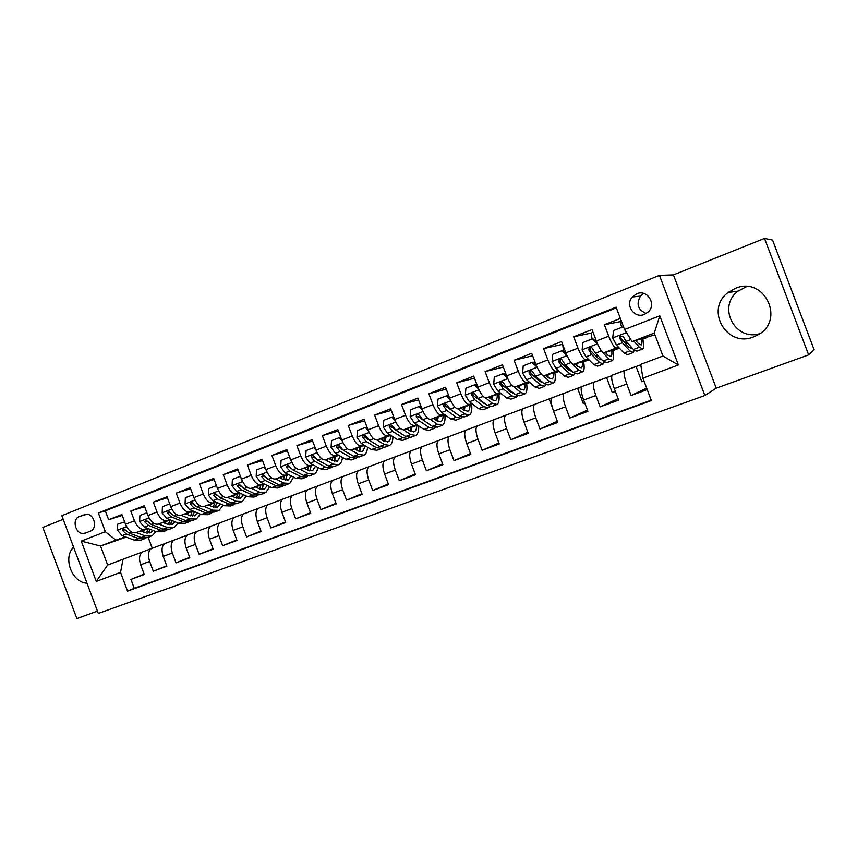 <?xml version="1.0" encoding="UTF-8"?>
<svg xmlns="http://www.w3.org/2000/svg" width="857" height="857" viewBox="0 0 857 857"><rect width="100%" height="100%" fill="white"/><g stroke="black" fill="none" stroke-linecap="round" stroke-linejoin="round"><path stroke-width="1.29" d="M735.274 288.402L728.107 292.526C704.604 309.602 726.715 348.221 753.624 336.887L757.331 335.183C786.04 320.947 764.54 275.483 735.274 288.402M759.741 333.684C734.738 341.461 716.977 306.367 738.113 291.08L746.651 286.581M73.584 547.195C62.593 557.714 71.892 582.631 87.028 583.221M636.676 293.801L632.262 297.004C624.774 305.103 634.416 318.9 644.464 314.401L648.31 311.884C656.869 304.074 647.153 289.002 636.676 293.801M643.789 293.458L640.5 296.094C635.98 304.149 637.919 309.945 646.296 313.48M808.644 354.873L814.15 349.806L772.564 240.078L764.519 238.428L673.42 274.904L659.462 275.376L704.872 395.495L716.248 388.157L808.644 354.873L764.519 238.428M659.462 275.376L61.833 515.678L98.309 613.462L704.872 395.495M63.182 519.288L42.85 527.43L76.841 618.572L97.441 611.148M620.35 318.418L604.378 324.707L620.95 321.525M618.636 347.31L616.269 347.974C614.287 347.706 611.769 343.775 608.706 336.19L596.343 341L592.026 329.559L573.687 336.78L591.641 332.987M588.159 359.008L585.76 359.704C583.628 359.512 581.025 355.655 577.982 348.146L565.856 352.859L561.581 341.536L543.606 348.617L562.631 344.31M558.261 370.492L555.839 371.22C553.547 371.081 550.88 367.299 547.848 359.876L535.957 364.504L531.726 353.288L514.093 360.229L532.679 355.784M528.94 381.751L526.487 382.501C524.045 382.436 521.313 378.73 518.292 371.381L506.626 375.912L502.448 364.803L485.137 371.617L503.305 367.085M500.167 392.806L497.681 393.577C495.1 393.577 492.314 389.935 489.304 382.661L477.863 387.118L473.717 376.105L456.738 382.79L474.499 378.194M471.918 403.658L469.422 404.45C466.701 404.504 463.851 400.937 460.852 393.738L449.625 398.109L445.522 387.203L428.864 393.759L446.251 389.121M444.205 414.306L441.676 415.12C438.827 415.238 435.924 411.724 432.935 404.6L421.912 408.885L417.852 398.087L401.494 404.525L418.527 399.865M416.995 424.761L414.445 425.586C411.478 425.768 408.5 422.319 405.532 415.259L394.713 419.48L390.696 408.768L374.638 415.088L391.317 410.428M390.278 435.035L387.696 435.87C384.611 436.106 381.59 432.721 378.633 425.736L368.017 429.871L364.032 419.266L348.263 425.468L364.611 420.808M364.043 445.115L361.44 445.972C358.237 446.251 355.162 442.93 352.227 436.009L341.793 440.07L337.851 429.561L322.361 435.656L338.397 431.007M338.269 455.024L335.644 455.892C332.334 456.224 329.217 452.957 326.292 446.111L316.04 450.096L312.13 439.684L296.929 445.661L312.644 441.044M312.955 464.751L310.309 465.63C306.892 466.015 303.732 462.812 300.818 456.02L290.748 459.941L286.881 449.614L271.937 455.495L287.363 450.9M288.081 474.307L285.413 475.207C281.899 475.635 278.686 472.486 275.783 465.769L265.906 469.615L262.071 459.373L247.384 465.147L262.521 460.584M263.635 483.702L260.957 484.612C257.336 485.083 254.09 481.988 251.197 475.335L241.481 479.117L237.689 468.972L223.259 474.639L238.117 470.118M239.606 492.936L236.918 493.857C233.2 494.371 229.912 491.329 227.041 484.741L217.496 488.458L213.725 478.399L199.552 483.969L214.132 479.481M215.996 502.02L213.286 502.941C209.483 503.498 206.151 500.509 203.291 493.986L193.907 497.638L190.179 487.654L176.242 493.139L190.565 488.694M192.782 510.943L190.05 511.875C186.173 512.475 182.798 509.54 179.959 503.07L170.725 506.658L167.029 496.76L153.328 502.159L167.404 497.746M169.954 519.717L167.211 520.66C163.248 521.302 159.841 518.41 157.013 511.993L147.94 515.528L144.276 505.716L130.8 511.018L134.453 520.777C137.27 527.13 140.709 529.98 144.747 529.294L147.511 528.351M144.629 506.658L130.8 511.018M164.919 543.531L142.68 551.876C139.359 554.115 138.695 558.41 140.666 564.774L144.297 574.511L130.939 579.418L144.147 574.083M151.882 548.394L151.582 548.523C148.304 550.751 147.65 555.057 149.643 561.431L153.285 571.201L166.719 565.77M153.285 571.201L166.879 566.209L163.205 556.386C161.202 549.98 161.823 545.663 165.058 543.456L187.672 534.961M210.811 526.252L187.812 534.886C184.662 537.082 184.105 541.399 186.14 547.859L189.836 557.768L176.017 562.845L189.665 557.296M234.347 517.392L210.961 526.177C207.897 528.341 207.394 532.679 209.462 539.192L213.189 549.176L199.135 554.35L213.007 548.694M258.3 508.383L234.507 517.317C231.529 519.449 231.09 523.809 233.179 530.365L236.95 540.435L222.649 545.695L236.757 539.931M282.66 499.213L258.45 508.297C255.568 510.408 255.193 514.778 257.314 521.399L261.117 531.554L246.57 536.9L260.924 531.008M307.449 489.883L282.821 499.128C280.035 501.216 279.725 505.587 281.878 512.261L285.713 522.502L270.908 527.955L285.51 521.934M332.687 480.391L307.62 489.797C304.942 491.854 304.696 496.235 306.881 502.963L310.748 513.3L295.676 518.839L310.523 512.7M358.376 470.729L332.859 480.295C330.277 482.32 330.106 486.722 332.323 493.503L336.233 503.927L320.893 509.572L335.998 503.295M384.525 460.884L358.547 470.622C356.084 472.614 355.976 477.028 358.226 483.873L362.179 494.393L346.56 500.134L361.922 493.707M411.156 450.868L384.707 460.777C382.351 462.737 382.318 467.161 384.611 474.06L388.596 484.676L372.688 490.525L388.328 483.948M438.281 440.659L411.339 450.75C409.1 452.678 409.143 457.113 411.478 464.065L415.495 474.778L399.298 480.734L415.206 474.007M465.897 430.268L438.463 440.541C436.352 442.437 436.47 446.883 438.838 453.889L442.898 464.708L426.4 470.772L442.587 463.873M494.05 419.673L466.09 430.15C464.108 431.992 464.312 436.459 466.711 443.53L470.814 454.435L454.006 460.616L470.482 453.535M522.727 408.885L494.232 419.555C492.379 421.365 492.679 425.833 495.121 432.967L499.267 443.98L482.137 450.279L498.892 443.005M551.951 397.894L522.909 408.757C521.206 410.524 521.581 415.002 524.066 422.201L528.255 433.321L510.793 439.737L527.848 432.249M581.742 386.689L552.133 397.755C550.569 399.48 551.051 403.968 553.568 411.231L557.8 422.447L540.006 428.993L557.361 421.28M611.652 375.752L581.924 386.539C580.51 388.221 581.089 392.72 583.649 400.037L587.923 411.371L569.787 418.045L587.441 410.075M640.672 364.836L612.294 375.109C611.041 376.737 611.716 381.247 614.33 388.639L618.647 400.08L600.146 406.882L618.101 398.623M596.343 341C599.397 348.553 601.957 352.452 604.003 352.698L619.525 348.263M565.856 352.859C568.898 360.336 571.523 364.161 573.729 364.343L588.995 359.844M535.957 364.504C538.989 371.895 541.678 375.655 544.034 375.752L559.053 371.22M567.859 368.242L567.152 368.521M566.606 367.996L567.816 367.632M506.626 375.912C509.647 383.24 512.4 386.914 514.896 386.957L529.69 382.404M547.302 376.148L548.041 375.527M539.107 379.287L537.95 379.737M537.328 379.19L538.571 378.815M477.863 387.118C480.863 394.359 483.68 397.969 486.315 397.948L500.884 393.384M517.853 386.046L518.024 387.278L519.803 386.7L518.11 387.353M510.215 390.385L509.283 390.738M508.608 390.181L509.594 389.871M449.625 398.109C452.614 405.275 455.495 408.821 458.259 408.735L472.614 404.183M481.077 401.494L481.838 401.247M492.068 397.348L490.45 397.969M480.413 400.98L481.163 400.733M490.44 397.809L492.068 397.294M421.912 408.885C424.89 415.988 427.825 419.469 430.717 419.33L444.869 414.777C445.394 420.433 444.547 423.926 442.383 425.276L437.466 424.344L432.346 426.293L422.737 419.737L419.266 415.184C417.134 413.92 416.138 414.488 416.266 416.866L419.48 420.991L429.121 427.525L434.092 428.436L435.152 427.536M464.826 407.814L463.369 408.371M463.348 408.178L464.826 407.707M394.713 419.48C397.68 426.507 400.669 429.925 403.69 429.721L417.638 425.19M438.066 418.087L436.759 418.591M436.749 418.366L438.077 417.937M368.017 429.871C370.963 436.824 374.006 440.187 377.134 439.93L390.899 435.42C390.717 438.709 389.849 440.809 388.253 441.709L383.85 441.076L380.326 438.891M411.788 428.179L410.632 428.629M410.61 428.382L411.799 427.997M341.793 440.07C344.728 446.968 347.824 450.257 351.07 449.957L364.632 445.469M385.961 438.098L384.943 438.484M384.932 438.227L385.982 437.884M316.04 450.096C318.965 456.92 322.103 460.155 325.456 459.813L338.847 455.346M360.593 447.836L359.715 448.179M359.704 447.9L360.615 447.6M290.748 459.941C293.662 466.701 296.843 469.882 300.304 469.486L313.512 465.051M335.655 457.413L334.905 457.702M334.905 457.413L335.687 457.145M265.906 469.615C268.798 476.31 272.023 479.438 275.579 478.988L288.627 474.596M311.145 466.829L310.523 467.065M310.523 466.765L311.187 466.54M241.481 479.117C244.374 485.748 247.641 488.822 251.283 488.329L264.17 483.969M286.559 475.956L287.095 475.774M217.496 488.458C220.367 495.025 223.666 498.046 227.416 497.51L240.131 493.182M193.907 497.638C196.767 504.141 200.11 507.108 203.945 506.541L216.5 502.245M232.504 496.385L233.05 496.192M170.725 506.658C173.575 513.107 176.949 516.021 180.87 515.411L193.275 511.147M209.644 505.523L210.19 505.341M209.172 505.319L210.265 504.944M217.014 502.63L214.978 507.419M147.94 515.528C150.768 521.913 154.185 524.784 158.181 524.13L170.436 519.91M187.244 514.114L187.779 513.932M186.248 514.114L187.854 513.557M85.464 533.054L90.274 531.169C98.052 528.63 94.27 513.375 86.075 514.243L79.326 516.578C71.442 519.246 75.62 534.714 83.868 533.44L85.464 533.054M624.549 329.538L659.804 315.815L678.39 364.953L642.911 378.151L640.693 364.386L662.943 356.009L654.266 333.062L632.08 341.589L624.549 329.538L616.097 307.17L98.373 512.979L105.357 531.704L115.899 540.135L125.433 536.836M642.911 378.151L651.363 400.551L127.543 591.116L120.548 572.38L96.273 581.4L81.233 541.099L105.357 531.704M163.698 522.759L165.808 522.031M616.354 307.834L105.336 510.847L108.646 519.738L121.898 514.521L125.529 524.248C128.346 530.579 131.796 533.408 135.867 532.711L147.972 528.523M164.148 522.941L165.722 522.384M130.939 579.418L134.26 588.309L651.224 400.165M624.742 370.406L624.614 370.47C623.425 372.088 624.142 376.598 626.767 384.011L631.106 395.495L647.217 389.571M600.146 406.882L595.851 395.505C593.269 388.157 592.658 383.657 594.008 381.997L594.147 381.922M569.787 418.045L565.534 406.775C562.995 399.501 562.481 395.002 563.981 393.299L564.142 393.224M540.006 428.993L535.796 417.83C533.3 410.621 532.883 406.132 534.532 404.386L534.704 404.3M510.793 439.737L506.626 428.682C504.173 421.526 503.841 417.048 505.641 415.259L505.812 415.174M482.137 450.279L478.013 439.33C475.592 432.228 475.356 427.772 477.285 425.929L477.467 425.843M454.006 460.616L449.925 449.764C447.547 442.737 447.386 438.281 449.443 436.406L449.646 436.32M426.4 470.772L422.362 460.016C420.016 453.042 419.941 448.607 422.126 446.69L422.34 446.593M399.298 480.734L395.291 470.086C392.988 463.166 392.988 458.741 395.302 456.792L395.516 456.695M372.688 490.525L368.724 479.963C366.453 473.107 366.528 468.693 368.949 466.711L369.185 466.604M346.56 500.134L342.629 489.668C340.4 482.866 340.55 478.463 343.079 476.449L343.325 476.342M320.893 509.572L317.004 499.203C314.798 492.454 315.022 488.062 317.658 486.015L317.915 485.908M295.676 518.839L291.83 508.565C289.655 501.87 289.945 497.488 292.687 495.41L292.944 495.303M270.908 527.955L267.095 517.757C264.952 511.126 265.306 506.755 268.155 504.655L268.412 504.537M246.57 536.9L242.788 526.798C240.678 520.21 241.096 515.86 244.031 513.729L244.309 513.611M222.649 545.695L218.899 535.679C216.821 529.144 217.303 524.805 220.335 522.652L220.613 522.534M199.135 554.35L195.417 544.409C193.371 537.928 193.907 533.6 197.024 531.426L197.314 531.297M176.017 562.845L172.332 553.001C170.318 546.562 170.907 542.245 174.11 540.049L174.41 539.921M157.013 511.993L153.328 502.159M179.959 503.07L176.242 493.139M203.291 493.986L199.552 483.969M227.041 484.741L223.259 474.639M251.197 475.335L247.384 465.147M275.783 465.769L271.937 455.495M300.818 456.02L296.929 445.661M326.292 446.111L322.361 435.656M352.227 436.009L348.263 425.468M378.633 425.736L374.638 415.088M405.532 415.259L401.494 404.525M432.935 404.6L428.864 393.759M460.852 393.738L456.738 382.79M489.304 382.661L485.137 371.617M518.292 371.381L514.093 360.229M547.848 359.876L543.606 348.617M577.982 348.146L573.687 336.78M608.706 336.19L604.378 324.707M632.08 341.589L654.93 334.808M141.512 531.265L144.115 530.365M115.899 540.135L100.558 546.038L107.65 565.031L123.033 559.246L120.548 572.38M143.965 530.965L142.273 531.554M126.225 537.125L100.558 546.038L81.233 541.099M142.541 551.951L123.033 559.246M148.197 537.371L152.267 548.255M612.969 350.588L617.543 348.831M576.075 364.761L576.815 364.471M583.66 361.847L588.502 359.994M554.886 372.902L559.118 371.274M519.803 386.443L517.982 386.946M526.648 383.743L529.83 382.522M498.913 394.402L501.099 393.567M471.682 404.858L472.893 404.397M164.212 522.963L165.562 522.449M642.836 339.115L647.131 337.465M122.23 515.421L108.646 519.738M105.336 510.847L98.373 512.979M134.26 588.309L127.543 591.116M631.106 395.495L646.692 388.167M287.138 475.453L286.559 475.656M286.549 475.528L287.159 475.303M311.22 466.219L310.513 466.465M310.513 466.326L311.241 466.047M335.719 456.835L334.894 457.113M334.883 456.963L335.74 456.631M360.647 447.279L359.694 447.6M359.683 447.429L360.658 447.054M386.004 437.563L384.922 437.927M384.911 437.734L386.014 437.306M411.81 427.686L410.589 428.082M410.578 427.868L411.821 427.397M438.088 417.627L436.727 418.066M436.706 417.83L438.088 417.295M464.826 407.396L463.326 407.878M463.294 407.611L464.826 407.021M492.068 396.973L490.408 397.498M490.365 397.209L492.057 396.566M521.881 411.114L521.356 409.721L522.352 409.346M517.939 386.614L519.781 385.907M552.251 407.182L549.251 399.233L551.629 398.334M547.195 375.859L546.659 376.019M546.316 375.709L548.009 375.055M584.71 402.833L583.263 403.368L577.672 388.542L581.474 387.107M575.722 364.418L576.772 364.011M615.39 391.456L612.252 392.613L606.606 377.648L611.898 375.655M643.939 380.872L641.797 381.665L636.087 366.56L640.757 364.793M107.65 565.031L96.273 581.4M659.804 315.815L654.266 333.062M678.39 364.953L662.943 356.009M673.42 274.904L716.248 388.157M124.661 521.913L117.72 524.152L117.495 530.29L122.123 535.614L134.335 540.135L141.105 540.071L144.137 538.924M143.622 532.068L144.222 529.83M136.306 532.561L145.262 535.957L151.978 535.925L156.017 531.64M140.827 530.997L145.026 532.604L150.639 532.593L153.103 530.515M150.896 536.343L147.843 537.51L141.105 537.543L128.936 532.979L123.472 528.469L122.615 530.579L126.3 533.997L138.48 538.55L145.947 538.11M148.24 528.63L146.418 533.022M147.972 533.183L150.339 529.444M125.947 530.558L124.918 529.808L122.615 530.579M147.168 513.461L146.611 512.872L139.884 515.496L139.637 521.688L144.244 527.087L156.285 531.747L162.948 531.758L166.065 530.569M165.433 523.456L165.904 521.474M158.566 524.002L167.404 527.505L174.003 527.537L178.042 522.995M162.991 522.481L167.136 524.13L172.643 524.173L175.224 521.849M172.932 527.944L169.793 529.144L163.173 529.123L151.175 524.409L145.744 519.835L144.833 521.977L148.486 525.448L160.505 530.14L167.886 529.744M170.04 520.049L168.347 524.527M169.943 524.741L172.3 520.66M148.293 522.074L147.093 521.227L144.833 521.977M170.061 504.859L169.257 504.023L162.423 506.691L162.166 512.947L166.729 518.41L178.61 523.22L185.144 523.295L188.358 522.074M187.597 514.671L187.951 512.979M181.191 515.293L189.911 518.903L196.382 519.01L200.431 514.179M185.519 513.814L189.611 515.518L195.021 515.614L197.699 513.022M195.342 519.406L192.097 520.649L185.605 520.553L173.778 515.7L168.39 511.061L167.426 513.225L171.046 516.75L182.895 521.581L190.179 521.227M194.56 511.833L192.279 516.15M192.15 511.533L190.629 515.871M171.025 513.439L169.632 512.497L167.426 513.225M193.339 496.107L192.3 495.025L185.348 497.746L185.069 504.066L189.611 509.594L201.299 514.554L207.715 514.693L211.015 513.439M210.104 505.726L210.361 504.345M204.212 506.444L212.793 510.161L219.135 510.344L223.163 505.202M208.433 504.998L212.472 506.755L217.764 506.916L220.528 504.023M218.117 510.729L214.786 512.004L208.412 511.833L196.778 506.83L191.443 502.138L190.404 504.334L193.993 507.901L205.659 512.882L212.847 512.572M216.95 503.755L217.025 502.47M214.625 502.877L213.286 507.065M194.153 504.677L192.568 503.616L190.404 504.334M192.3 495.025L192.868 494.843M217.025 487.205L215.739 485.876L208.669 488.64L208.358 495.025L212.868 500.627L224.384 505.737L230.662 505.951L234.068 504.655M232.975 496.599L233.136 495.56M227.619 497.435L236.061 501.27L242.274 501.527L246.27 496.032M231.744 496.032L235.707 497.853L240.892 498.067L243.72 494.853M241.288 501.902L237.85 503.209L231.615 502.973L220.163 497.821L214.893 493.054L213.779 495.282L217.335 498.913L228.808 504.045L235.9 503.777M239.714 495.496L239.821 493.289M237.475 494.082L236.307 498.099M238.064 498.538L240.217 493.225M217.699 495.775L215.889 494.585L213.779 495.282M215.739 485.876L216.446 485.651M241.128 478.152L239.585 476.567L232.386 479.384L232.054 485.823L236.532 491.511L247.844 496.771L253.993 497.06L257.496 495.721M256.211 487.29L256.297 486.637M251.433 488.276L259.735 492.229L265.799 492.561L269.741 486.69M255.44 486.926L259.339 488.79L264.417 489.079L267.288 485.49M264.845 492.925L261.299 494.275L255.204 493.964L243.956 488.651L238.76 483.819L237.56 486.069L241.074 489.754L252.354 495.046L259.339 494.821M262.863 487.055L262.992 484.366M260.71 485.137L259.714 488.961M261.535 489.486L263.506 484.184M241.663 486.744L239.606 485.394L237.56 486.069M239.585 476.567L240.431 476.299M265.649 468.94L263.838 467.097L256.522 469.957L256.168 476.471L260.614 482.234L271.723 487.654L277.722 488.019L281.332 486.647M275.665 478.956L283.806 483.037L289.73 483.444L293.597 477.135M279.553 477.649L283.388 479.577L288.338 479.931L291.241 475.935M288.798 483.798L285.156 485.191L279.2 484.794L268.155 479.32L263.067 474.424L261.749 476.706L265.231 480.445L276.308 485.898L282.274 486.283L283.174 485.715M286.42 478.442L286.549 475.292M284.342 476.031L283.517 479.641M285.402 480.284L287.181 475.078M266.066 477.574L263.742 476.053L261.749 476.706M263.838 467.097L264.845 466.786M290.609 459.566L288.53 457.456L281.075 460.37L280.7 466.947L285.102 472.785L296.008 478.377L301.857 478.827L305.574 477.403M310.309 465.63L300.304 469.486L308.306 473.675L314.08 474.167C316.062 473.107 317.315 470.847 317.829 467.386M304.085 468.211L307.845 470.204L312.666 470.622L315.569 466.154M313.18 474.51L309.42 475.935L303.624 475.464L292.783 469.829L287.813 464.869L286.367 467.172L289.805 470.975L300.668 476.599L306.485 477.06L307.417 476.449M310.384 469.636L310.502 466.058M308.37 466.776L307.706 470.129M309.688 470.911L311.262 465.812M290.919 468.276L288.306 466.54L286.367 467.172M288.53 457.456L289.687 457.102M316.008 450.011L313.662 447.654L306.078 450.611L305.67 457.252L310.041 463.176L320.711 468.94L326.41 469.465L330.245 468.008M325.403 459.823L333.234 464.151L338.847 464.73C340.872 463.626 342.072 461.173 342.457 457.402M329.056 458.613L332.741 460.659L337.422 461.152L340.283 456.16M337.979 465.062L334.112 466.529L328.467 465.972L317.861 460.166L313.051 455.163C311.53 455.185 310.995 455.945 311.423 457.467L314.83 461.334L325.456 467.129L331.123 467.676L332.077 467.022M334.766 460.648L334.873 456.674M332.805 457.359L332.312 460.423M334.38 461.355L335.762 456.374M316.265 458.859L313.298 456.867L311.423 457.467M313.662 447.654L314.98 447.247M341.879 440.294L339.233 437.659L331.52 440.68L331.091 447.386L335.408 453.396L345.864 459.331L351.391 459.952L355.334 458.441M350.942 450L358.601 454.467L364.043 455.121C366.11 453.964 367.257 451.318 367.471 447.172M354.466 448.832L358.065 450.953L362.618 451.51L365.382 445.919M363.207 455.442L359.222 456.963L353.748 456.32L343.368 450.332L338.783 445.308C337.133 445.179 336.522 445.951 336.93 447.59L340.283 451.521L350.684 457.488L356.191 458.12L357.176 457.413M359.586 451.468L359.661 447.118M357.669 447.772L357.315 450.514M359.501 451.618L360.679 446.786M342.125 449.336L338.74 447.011L336.93 447.59M339.233 437.659L340.722 437.22M368.221 430.407L365.286 427.493L357.423 430.568L356.973 437.338L361.247 443.444L371.456 449.561L376.812 450.257L380.883 448.714M376.93 439.995L384.418 444.601L389.699 445.351C391.799 444.14 392.86 441.248 392.892 436.684M365.286 427.493L367.01 427.182M388.885 445.661L384.793 447.225L379.48 446.486L369.346 440.316L365.05 435.324C363.239 434.981 362.522 435.72 362.897 437.531L366.207 441.526L376.362 447.675L381.697 448.404L382.715 447.643M384.889 441.623L384.879 437.391M382.972 438.023L382.747 440.391M385.061 441.698L386.025 437.016M368.617 439.77L364.643 436.984L362.897 437.531M395.056 420.348L391.799 417.145L383.797 420.273L383.315 427.118L387.546 433.299L397.498 439.609L402.694 440.402L406.882 438.805M403.39 429.796L410.707 434.563L415.806 435.41C417.937 434.124 418.902 430.964 418.698 425.908M406.657 428.757L410.096 431.017L414.349 431.724C415.87 430.846 416.673 428.768 416.781 425.468M391.799 417.145L393.309 416.706L393.888 417.284M415.034 435.699L410.803 437.306L405.672 436.481L395.795 430.118L391.874 425.254C389.892 424.558 389.046 425.233 389.346 427.289L392.602 431.36L402.501 437.691L407.664 438.505L408.703 437.681M410.653 431.35L410.546 427.493M408.714 428.093L408.596 430.032M402.929 434.713L391.006 426.775L389.346 427.289M411.06 431.564L411.831 427.075M422.394 410.096L418.805 406.593L410.653 409.785L410.149 416.706L414.327 422.983L424.022 429.475L429.036 430.364L433.342 428.725M430.321 419.405L437.466 424.344M433.46 418.452L436.813 420.776L440.916 421.569C442.362 420.712 443.101 418.645 443.133 415.334M418.805 406.593L420.251 406.186L421.28 407.193M436.845 420.798L436.663 417.423M441.644 425.554L437.295 427.215L432.346 426.293M434.917 417.98L434.885 419.427M430.246 424.858L417.862 416.373L416.266 416.866M437.531 421.216L438.088 416.963M450.257 399.662L446.326 395.859L438.013 399.105L437.477 406.089L441.612 412.463L451.028 419.159L455.849 420.144L460.284 418.452M457.734 408.81L464.719 413.931L469.443 414.97C471.489 413.642 472.228 410.149 471.639 404.483M460.766 407.943L464.023 410.342L467.965 411.221C469.336 410.396 470 408.328 469.968 405.018M446.326 395.859L447.686 395.473L449.175 396.909M468.736 415.238L464.258 416.941L459.502 415.924L450.171 409.164L447.022 404.954C444.944 403.165 443.83 403.561 443.669 406.164L446.851 410.439L456.213 417.177L461.002 418.184L462.084 417.188M463.466 409.935L463.241 407.161M461.58 407.686L461.591 408.553M457.777 414.681L445.169 405.715L443.669 406.164M464.451 410.642L464.826 406.657M478.635 389.035L474.35 384.911L465.887 388.221L465.33 395.291L469.4 401.751L478.538 408.65L483.155 409.742L487.729 407.996M483.305 403.197L483.434 402.479M485.63 397.991L492.475 403.326L496.996 404.472C498.924 403.186 499.545 399.705 498.87 394.016M488.576 397.241L491.736 399.726L495.517 400.69C496.792 399.887 497.381 397.83 497.285 394.52M474.35 384.911L475.646 384.557L477.606 386.432M496.332 404.718L491.725 406.475L487.162 405.361L478.12 398.387L475.035 394.102C473.364 392.367 472.175 392.581 471.457 394.734L474.746 399.694L483.819 406.636L488.404 407.739L489.497 406.636M490.525 398.773L490.3 396.705M485.705 404.225L474.017 396.063L472.828 394.327L471.457 394.734M491.854 399.812L492.036 396.159M507.569 378.194L502.92 373.759L494.285 377.134L493.696 384.279L497.713 390.835L506.551 397.948L510.965 399.148L515.678 397.348M511.029 392.174L511.126 391.135M514.018 386.925L520.756 392.527L525.062 393.77C526.862 392.538 527.376 389.067 526.594 383.358M516.91 386.336L519.974 388.907L523.573 389.956C524.763 389.185 525.277 387.139 525.095 383.818M502.92 373.759L504.141 373.438L506.573 375.762M524.441 394.006L519.696 395.816L515.336 394.595L506.605 387.418L503.573 383.058C502.202 381.408 501.002 381.461 499.963 383.208L503.155 388.746L511.929 395.891L516.31 397.112L517.414 395.87M514.061 393.534L511.158 392.281L502.384 385.082L501.227 382.843L499.963 383.208M519.717 388.692L519.749 385.468M537.05 367.15L532.026 362.393L523.231 365.832L522.609 373.052L526.573 379.715L535.089 387.053L539.289 388.35L544.141 386.496M539.224 380.851L539.246 379.415M535.861 364.654L534.939 361.815M538.132 369.399L541.11 373.995M542.813 375.516L549.562 381.515L553.654 382.875C555.315 381.686 555.711 378.226 554.822 372.495M545.77 375.227L548.737 377.883L552.154 379.019C553.258 378.291 553.686 376.255 553.429 372.924M532.026 362.393L533.172 362.104L536.107 364.878M553.076 383.1L548.18 384.964L544.045 383.625L535.625 376.223L532.658 371.788C531.479 370.235 530.29 370.17 529.101 371.617L529.133 373.149L532.111 377.583L540.574 384.954L544.731 386.271L545.834 384.868M542.749 382.618L539.76 381.322L531.297 373.909L530.279 371.285L529.101 371.617M548.062 377.284L547.977 374.563M567.066 355.805L561.699 350.813L552.733 354.316L552.079 361.622L555.979 368.381L564.174 375.944L568.148 377.359L573.151 375.452M567.891 369.206L567.784 367.257M563.51 351.252L562.728 344.557M567.023 355.816L570.891 362.629L578.925 370.31L582.781 371.777C584.313 370.631 584.57 367.192 583.585 361.44M575.186 363.904L578.047 366.646L581.271 367.889C582.289 367.182 582.631 365.157 582.299 361.815M561.699 350.813L562.76 350.556L566.22 353.802M582.257 371.981L577.211 373.898L573.301 372.452L565.202 364.825L562.299 360.304C561.249 358.826 560.092 358.687 558.818 359.919L558.71 361.697L561.624 366.207L569.766 373.802L573.697 375.237L574.779 373.609M572.155 371.381L568.898 370.149L560.757 362.511L559.91 359.619L558.818 359.908M576.879 365.532L576.718 363.454M597.565 343.989L591.951 338.997L582.814 342.564L582.117 349.956L585.952 356.833L593.815 364.621L597.554 366.153L602.707 364.182M597.029 357.187L596.697 354.552M592.166 338.954C591.255 335.441 591.159 333.362 591.887 332.709L593.044 332.259L591.887 332.709M597.361 344.043L601.164 350.963L608.845 358.879L612.476 360.465C613.848 359.372 613.987 355.944 612.884 350.159M605.171 352.366L607.913 355.194L610.945 356.533C611.866 355.859 612.123 353.855 611.705 350.502M591.951 338.997L592.926 338.772L596.943 342.511M611.984 360.647L606.788 362.629L603.114 361.065L595.369 353.202L592.53 348.606C591.555 347.171 590.419 346.989 589.102 348.06L588.866 350.02L591.716 354.605L599.504 362.447L603.21 364L604.239 362.061M601.935 359.865L598.593 358.772L590.794 350.899L589.959 349.731L590.098 347.803L589.102 348.06M606.156 353.373L605.995 352.131M623.992 328.049L622.803 326.956L613.483 330.598L612.755 338.065L616.515 345.05L624.025 353.073L627.528 354.734L632.83 352.709M626.606 344.707L625.931 341.14M621.646 327.406C620.693 323.903 620.532 321.836 621.186 321.214L621.186 321.214M633.848 341.107L639.354 347.224L642.729 348.938C643.95 347.899 643.95 344.471 642.739 338.676M635.744 340.583L638.369 343.528L641.186 344.964C642.011 344.332 642.172 342.329 641.668 338.965M642.289 349.11L636.933 351.145L633.505 349.452L626.113 341.354L623.35 336.672L619.965 336.019L619.622 338.108L622.396 342.779L629.831 350.856L633.291 352.538L634.234 350.181M632.198 348.017L631.748 348.574L628.867 347.171L621.421 339.051L620.607 337.862L620.875 335.794L619.965 336.019M622.803 326.956L623.521 326.806M616.269 347.974L604.003 352.698M585.76 359.704L573.729 364.343M555.839 371.22L544.034 375.752M526.487 382.501L514.896 386.957M497.681 393.577L486.315 397.948M469.422 404.45L458.259 408.735M441.676 415.12L430.717 419.33M414.445 425.586L403.69 429.721M387.696 435.87L377.134 439.93M361.44 445.972L351.07 449.957M335.644 455.892L325.456 459.813M285.413 475.207L275.579 478.988M260.957 484.612L251.283 488.329M236.918 493.857L227.416 497.51M213.286 502.941L203.945 506.541M190.05 511.875L180.87 515.411M167.211 520.66L158.181 524.13M144.747 529.294L135.867 532.711M149.643 561.431L140.666 564.774M626.767 384.011L614.33 388.639M595.851 395.505L583.649 400.037M565.534 406.775L553.568 411.231M535.796 417.83L524.066 422.201M506.626 428.682L495.121 432.967M478.013 439.33L466.711 443.53M449.925 449.764L438.838 453.889M422.362 460.016L411.478 464.065M395.291 470.086L384.611 474.06M368.724 479.963L358.226 483.873M342.629 489.668L332.323 493.503M317.004 499.203L306.881 502.963M291.83 508.565L281.878 512.261M267.095 517.757L257.314 521.399M242.788 526.798L233.179 530.365M218.899 535.679L209.462 539.192M195.417 544.409L186.14 547.859M172.332 553.001L163.205 556.386M134.453 520.777L125.529 524.248M86.986 514.264L79.326 516.578M85.111 514.371L84.115 514.671M126.6 526.605L117.505 530.14M138.48 538.55L134.335 540.135M145.262 535.957L141.105 537.543M126.3 533.997L122.123 535.614M131.453 532.015L128.936 532.979M149.011 517.907L139.648 521.538M160.505 530.14L156.285 531.747M167.404 527.505L163.173 529.123M148.486 525.448L144.244 527.087M153.842 523.381L151.175 524.409M171.807 509.058L162.166 512.797M182.895 521.581L178.61 523.22M189.911 518.903L185.605 520.553M171.046 516.75L166.729 518.41M176.596 514.607L173.778 515.7M194.989 500.06L185.069 503.905M205.659 512.882L201.299 514.554M212.793 510.161L208.412 511.833M193.993 507.901L189.611 509.594M199.745 505.684L196.778 506.83M218.578 490.9L208.369 494.864M228.808 504.045L224.384 505.737M236.061 501.27L231.615 502.973M217.335 498.913L212.868 500.627M223.302 496.61L220.163 497.821M242.574 481.58L232.065 485.662M252.354 495.046L247.844 496.771M259.735 492.229L255.204 493.964M241.074 489.754L236.532 491.511M247.255 487.376L243.956 488.651M266.998 472.1L256.179 476.299M276.308 485.898L271.723 487.654M283.806 483.037L279.2 484.794M265.231 480.445L260.614 482.234M271.637 477.981L268.155 479.32M291.851 462.459L280.71 466.776M300.668 476.599L296.008 478.377M308.306 473.675L303.624 475.464M289.805 470.975L285.102 472.785M296.447 468.415L292.783 469.829M317.144 452.635L305.681 457.081M325.456 467.129L320.711 468.94M333.234 464.151L328.467 465.972M314.83 461.334L310.041 463.176M321.696 458.688L317.861 460.166M342.896 442.64L331.102 447.215M350.684 457.488L345.864 459.331M358.601 454.467L353.748 456.32M340.283 451.521L335.408 453.396M347.406 448.779L343.368 450.332M369.131 432.464L356.983 437.177M376.362 447.675L371.456 449.561M384.418 444.601L379.48 446.486M366.207 441.526L361.247 443.444M373.577 438.688L369.346 440.316M395.838 422.094L383.325 426.947M402.501 437.691L397.498 439.609M410.707 434.563L405.672 436.481M392.602 431.36L387.546 433.299M400.23 428.414L395.795 430.118M423.037 411.531L410.16 416.534M429.121 427.525L424.022 429.475M419.48 420.991L414.327 422.983M427.386 417.948L422.737 419.737M450.75 400.776L437.498 405.918M456.213 417.177L451.028 419.159M464.719 413.931L459.502 415.924M446.851 410.439L441.612 412.463M455.035 407.289L450.171 409.164M445.222 405.779L443.701 406.239M478.988 389.817L465.34 395.109M483.819 406.636L478.538 408.65M492.475 403.326L487.162 405.361M474.746 399.694L469.4 401.751M483.209 396.427L478.12 398.387M473.085 394.991L471.639 395.42M507.762 378.644L493.707 384.097M511.929 395.891L506.551 397.948M520.756 392.527L515.336 394.595M503.155 388.746L497.713 390.835M511.918 385.361L506.605 387.418M501.474 384L500.113 384.386M537.093 367.257L522.62 372.87M540.574 384.954L535.089 387.053M549.562 381.515L544.045 383.625M532.111 377.583L526.573 379.715M541.185 374.08L535.625 376.223M530.408 372.795L529.133 373.149M566.895 355.687L552.09 361.44M569.766 373.802L564.174 375.944M578.925 370.31L573.301 372.452M561.624 366.207L555.979 368.381M570.891 362.629L565.202 364.825M559.9 361.375L558.71 361.697M597.233 343.914L582.139 349.774M595.733 341.386L596.397 341.129M599.504 362.447L593.815 364.621M608.845 358.879L603.114 361.065M591.716 354.605L585.952 356.833M601.164 350.963L595.369 353.202M589.959 349.731L588.866 350.02M626.446 332.57L612.776 337.883M629.831 350.856L624.025 353.073M639.354 347.224L633.505 349.452M622.396 342.779L616.515 345.05M630.806 339.543L626.113 341.354M620.607 337.862L619.622 338.108M738.113 291.08L728.107 292.526M640.5 296.094L632.262 297.004M151.582 548.523L142.68 551.876M174.11 540.049L165.058 543.456M197.024 531.426L187.812 534.886M220.335 522.652L210.961 526.177M244.031 513.729L234.507 517.317M268.155 504.655L258.45 508.297M292.687 495.41L282.821 499.128M317.658 486.015L307.62 489.797M343.079 476.449L332.859 480.295M368.949 466.711L358.547 470.622M395.302 456.792L384.707 460.777M422.126 446.69L411.339 450.75M449.443 436.406L438.463 440.541M477.285 425.929L466.09 430.15M505.641 415.259L494.232 419.555M534.532 404.386L522.909 408.757M563.981 393.299L552.133 397.755M594.008 381.997L581.924 386.539M624.614 370.47L612.294 375.109M87.478 532.261L83.868 533.44M149.739 532.936L150.639 532.593M171.764 524.516L172.643 524.173M194.153 515.946L195.021 515.614M216.928 507.237L217.764 506.916M240.078 498.388L240.892 498.067M263.613 489.379L264.417 489.079M287.566 480.22L288.338 479.931M311.916 470.9L312.666 470.622M336.705 461.43L337.422 461.152M361.922 451.778L362.618 451.51M387.589 441.966L388.253 441.709M413.717 431.971L414.349 431.724M440.305 421.805L440.916 421.569M467.386 411.446L467.965 411.221M494.971 400.894L495.517 400.69"/></g></svg>
